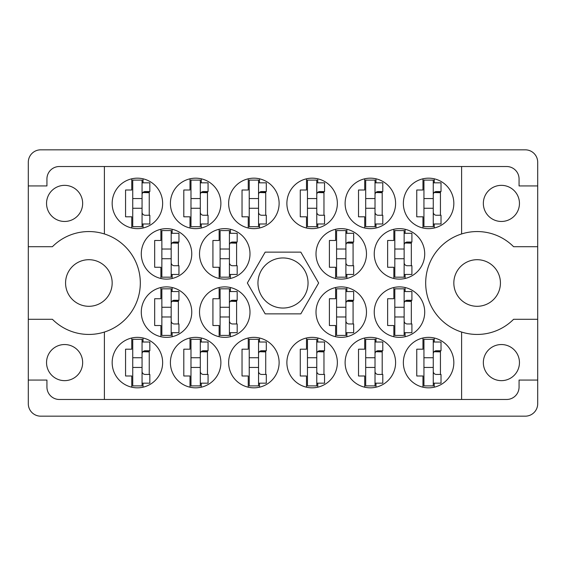 <?xml version="1.0" encoding="UTF-8"?>
<svg xmlns="http://www.w3.org/2000/svg" width="566" height="566" viewBox="0 0 566 566"><rect width="100%" height="100%" fill="white"/><g stroke="black" fill="none" stroke-linecap="round" stroke-linejoin="round"><path stroke-width="0.85" d="M46.546 203.406A18.055 18.055 0 0 0 64.602 221.462A18.055 18.055 0 0 0 82.657 203.406A18.055 18.055 0 0 0 64.602 185.351A18.055 18.055 0 0 0 46.546 203.406M46.546 362.594A18.055 18.055 0 0 0 64.602 380.649A18.055 18.055 0 0 0 82.657 362.594A18.055 18.055 0 0 0 64.602 344.538A18.055 18.055 0 0 0 46.546 362.594M65.571 283A23.298 23.298 0 0 0 88.869 306.298A23.298 23.298 0 0 0 112.167 283A23.298 23.298 0 0 0 88.869 259.702A23.298 23.298 0 0 0 65.571 283M453.833 283A23.298 23.298 0 0 0 477.131 306.298A23.298 23.298 0 0 0 500.429 283A23.298 23.298 0 0 0 477.131 259.702A23.298 23.298 0 0 0 453.833 283M519.454 362.594A18.055 18.055 0 0 1 501.398 380.649A18.055 18.055 0 0 1 483.343 362.594A18.055 18.055 0 0 1 501.398 344.538A18.055 18.055 0 0 1 519.454 362.594M519.454 203.406A18.055 18.055 0 0 1 501.398 221.462A18.055 18.055 0 0 1 483.343 203.406A18.055 18.055 0 0 1 501.398 185.351A18.055 18.055 0 0 1 519.454 203.406M104.399 233.956L104.399 166.524L461.601 166.524L461.601 233.956A51.442 51.442 0 0 0 461.601 332.044L461.601 399.476L104.399 399.476L104.399 332.044A51.442 51.442 0 0 0 104.399 233.956A51.442 51.442 0 0 0 52.419 246.698L28.3 246.698L28.3 403.749A12.424 12.424 0 0 0 40.724 416.173L525.276 416.173A12.424 12.424 0 0 0 537.7 403.749L537.7 162.251A12.424 12.424 0 0 0 525.276 149.827L40.724 149.827A12.424 12.424 0 0 0 28.3 162.251L28.3 246.698M112.167 203.406A25.237 25.237 0 0 0 137.404 228.643A25.237 25.237 0 0 0 162.64 203.406A25.237 25.237 0 0 0 137.404 178.17A25.237 25.237 0 0 0 112.167 203.406M141.288 253.879A25.237 25.237 0 0 0 166.524 279.116A25.237 25.237 0 0 0 191.761 253.879A25.237 25.237 0 0 0 166.524 228.643A25.237 25.237 0 0 0 141.288 253.879M199.522 253.879A25.237 25.237 0 0 0 224.759 279.116A25.237 25.237 0 0 0 249.995 253.879A25.237 25.237 0 0 0 224.759 228.643A25.237 25.237 0 0 0 199.522 253.879M316.005 253.879A25.237 25.237 0 0 0 341.241 279.116A25.237 25.237 0 0 0 366.478 253.879A25.237 25.237 0 0 0 341.241 228.643A25.237 25.237 0 0 0 316.005 253.879M374.239 253.879A25.237 25.237 0 0 0 399.476 279.116A25.237 25.237 0 0 0 424.712 253.879A25.237 25.237 0 0 0 399.476 228.643A25.237 25.237 0 0 0 374.239 253.879M170.401 203.406A25.237 25.237 0 0 0 195.638 228.643A25.237 25.237 0 0 0 220.881 203.406A25.237 25.237 0 0 0 195.638 178.17A25.237 25.237 0 0 0 170.401 203.406M228.643 203.406A25.237 25.237 0 0 0 253.879 228.643A25.237 25.237 0 0 0 279.116 203.406A25.237 25.237 0 0 0 253.879 178.17A25.237 25.237 0 0 0 228.643 203.406M286.884 203.406A25.237 25.237 0 0 0 312.121 228.643A25.237 25.237 0 0 0 337.357 203.406A25.237 25.237 0 0 0 312.121 178.17A25.237 25.237 0 0 0 286.884 203.406M345.119 203.406A25.237 25.237 0 0 0 370.362 228.643A25.237 25.237 0 0 0 395.599 203.406A25.237 25.237 0 0 0 370.362 178.17A25.237 25.237 0 0 0 345.119 203.406M403.36 362.594A25.237 25.237 0 0 0 428.596 387.83A25.237 25.237 0 0 0 453.833 362.594A25.237 25.237 0 0 0 428.596 337.357A25.237 25.237 0 0 0 403.36 362.594M345.119 362.594A25.237 25.237 0 0 0 370.362 387.83A25.237 25.237 0 0 0 395.599 362.594A25.237 25.237 0 0 0 370.362 337.357A25.237 25.237 0 0 0 345.119 362.594M286.884 362.594A25.237 25.237 0 0 0 312.121 387.83A25.237 25.237 0 0 0 337.357 362.594A25.237 25.237 0 0 0 312.121 337.357A25.237 25.237 0 0 0 286.884 362.594M228.643 362.594A25.237 25.237 0 0 0 253.879 387.83A25.237 25.237 0 0 0 279.116 362.594A25.237 25.237 0 0 0 253.879 337.357A25.237 25.237 0 0 0 228.643 362.594M170.401 362.594A25.237 25.237 0 0 0 195.638 387.83A25.237 25.237 0 0 0 220.881 362.594A25.237 25.237 0 0 0 195.638 337.357A25.237 25.237 0 0 0 170.401 362.594M374.239 312.121A25.237 25.237 0 0 0 399.476 337.357A25.237 25.237 0 0 0 424.712 312.121A25.237 25.237 0 0 0 399.476 286.884A25.237 25.237 0 0 0 374.239 312.121M316.005 312.121A25.237 25.237 0 0 0 341.241 337.357A25.237 25.237 0 0 0 366.478 312.121A25.237 25.237 0 0 0 341.241 286.884A25.237 25.237 0 0 0 316.005 312.121M403.36 203.406A25.237 25.237 0 0 0 428.596 228.643A25.237 25.237 0 0 0 453.833 203.406A25.237 25.237 0 0 0 428.596 178.17A25.237 25.237 0 0 0 403.36 203.406M199.522 312.121A25.237 25.237 0 0 0 224.759 337.357A25.237 25.237 0 0 0 249.995 312.121A25.237 25.237 0 0 0 224.759 286.884A25.237 25.237 0 0 0 199.522 312.121M141.288 312.121A25.237 25.237 0 0 0 166.524 337.357A25.237 25.237 0 0 0 191.761 312.121A25.237 25.237 0 0 0 166.524 286.884A25.237 25.237 0 0 0 141.288 312.121M112.167 362.594A25.237 25.237 0 0 0 137.404 387.83A25.237 25.237 0 0 0 162.64 362.594A25.237 25.237 0 0 0 137.404 337.357A25.237 25.237 0 0 0 112.167 362.594M257.954 283A25.046 25.046 0 0 0 283 308.046A25.046 25.046 0 0 0 308.046 283A25.046 25.046 0 0 0 283 257.954A25.046 25.046 0 0 0 257.954 283M131.772 178.806L131.772 190.013L125.56 190.013L125.56 216.799L131.772 216.799L131.772 228.006M160.893 229.28L160.893 240.486L154.681 240.486L154.681 267.272L160.893 267.272L160.893 278.479M219.134 229.28L219.134 240.486L212.922 240.486L212.922 267.272L219.134 267.272L219.134 278.479M335.61 229.28L335.61 240.486L329.398 240.486L329.398 267.272L335.61 267.272L335.61 278.479M393.851 229.28L393.851 240.486L387.639 240.486L387.639 267.272L393.851 267.272L393.851 278.479M190.013 178.806L190.013 190.013L183.801 190.013L183.801 216.799L190.013 216.799L190.013 228.006M248.248 178.806L248.248 190.013L242.036 190.013L242.036 216.799L248.248 216.799L248.248 228.006M306.489 178.806L306.489 190.013L300.277 190.013L300.277 216.799L306.489 216.799L306.489 228.006M364.73 178.806L364.73 190.013L358.519 190.013L358.519 216.799L364.73 216.799L364.73 228.006M422.972 337.994L422.972 349.201L416.753 349.201L416.753 375.987L422.972 375.987L422.972 387.194M364.73 337.994L364.73 349.201L358.519 349.201L358.519 375.987L364.73 375.987L364.73 387.194M306.489 337.994L306.489 349.201L300.277 349.201L300.277 375.987L306.489 375.987L306.489 387.194M248.248 337.994L248.248 349.201L242.036 349.201L242.036 375.987L248.248 375.987L248.248 387.194M190.013 337.994L190.013 349.201L183.801 349.201L183.801 375.987L190.013 375.987L190.013 387.194M393.851 287.521L393.851 298.728L387.639 298.728L387.639 325.514L393.851 325.514L393.851 336.72M335.61 287.521L335.61 298.728L329.398 298.728L329.398 325.514L335.61 325.514L335.61 336.72M422.972 178.806L422.972 190.013L416.753 190.013L416.753 216.799L422.972 216.799L422.972 228.006M219.134 287.521L219.134 298.728L212.922 298.728L212.922 325.514L219.134 325.514L219.134 336.72M160.893 287.521L160.893 298.728L154.681 298.728L154.681 325.514L160.893 325.514L160.893 336.72M131.772 337.994L131.772 349.201L125.56 349.201L125.56 375.987L131.772 375.987L131.772 387.194M104.399 166.524L59.359 166.524A12.424 12.424 0 0 0 46.936 178.948L46.936 185.931L28.3 185.931M318.644 283L300.822 252.132L265.178 252.132L247.356 283L265.178 313.868L300.822 313.868L318.644 283M537.7 185.931L519.064 185.931L519.064 178.948A12.424 12.424 0 0 0 506.641 166.524L461.601 166.524M537.7 246.698L513.581 246.698A51.442 51.442 0 0 0 461.601 233.956M461.601 399.476L506.641 399.476A12.424 12.424 0 0 0 519.064 387.052L519.064 380.069L537.7 380.069M461.601 332.044A51.442 51.442 0 0 0 513.581 319.302L537.7 319.302M104.399 399.476L59.359 399.476A12.424 12.424 0 0 1 46.936 387.052L46.936 380.069L28.3 380.069M28.3 319.302L52.419 319.302A51.442 51.442 0 0 0 104.399 332.044M143.028 387.194L143.028 383.175M143.028 342.013L143.028 337.994M149.247 374.437L149.247 350.75M172.149 336.72L172.149 332.695M172.149 291.54L172.149 287.521M178.361 323.964L178.361 300.277M230.39 336.72L230.39 332.695M230.39 291.54L230.39 287.521M236.602 323.964L236.602 300.277M434.228 228.006L434.228 223.987M434.228 182.825L434.228 178.806M440.44 215.25L440.44 191.563M346.866 336.72L346.866 332.695M346.866 291.54L346.866 287.521M353.078 323.964L353.078 300.277M405.107 336.72L405.107 332.695M405.107 291.54L405.107 287.521M411.319 323.964L411.319 300.277M201.27 387.194L201.27 383.175M201.27 342.013L201.27 337.994M207.481 374.437L207.481 350.75M259.511 387.194L259.511 383.175M259.511 342.013L259.511 337.994M265.723 374.437L265.723 350.75M317.752 387.194L317.752 383.175M317.752 342.013L317.752 337.994M323.964 374.437L323.964 350.75M375.987 387.194L375.987 383.175M375.987 342.013L375.987 337.994M382.199 374.437L382.199 350.75M434.228 387.194L434.228 383.175M434.228 342.013L434.228 337.994M440.44 374.437L440.44 350.75M375.987 228.006L375.987 223.987M375.987 182.825L375.987 178.806M382.199 215.25L382.199 191.563M317.752 228.006L317.752 223.987M317.752 182.825L317.752 178.806M323.964 215.25L323.964 191.563M259.511 228.006L259.511 223.987M259.511 182.825L259.511 178.806M265.723 215.25L265.723 191.563M201.27 228.006L201.27 223.987M201.27 182.825L201.27 178.806M207.481 215.25L207.481 191.563M405.107 278.479L405.107 274.46M405.107 233.305L405.107 229.28M411.319 265.723L411.319 242.036M346.866 278.479L346.866 274.46M346.866 233.305L346.866 229.28M353.078 265.723L353.078 242.036M230.39 278.479L230.39 274.46M230.39 233.305L230.39 229.28M236.602 265.723L236.602 242.036M172.149 278.479L172.149 274.46M172.149 233.305L172.149 229.28M178.361 265.723L178.361 242.036M143.028 228.006L143.028 223.987M143.028 182.825L143.028 178.806M149.247 215.25L149.247 191.563M433.259 180.108L433.259 226.704L423.941 226.704L423.941 180.108L433.259 180.108M433.259 182.825L441.02 182.825L441.02 191.563L436.365 191.563A3.106 3.106 0 0 0 433.259 194.669M433.259 223.987L441.02 223.987L441.02 215.25L436.365 215.25A3.106 3.106 0 0 1 433.259 212.144M434.115 192.525L440.44 192.716M434.794 191.994L440.44 192.327M433.259 208.26L423.941 208.26M433.259 198.553L423.941 198.553M142.059 339.296L142.059 385.892L132.741 385.892L132.741 339.296L142.059 339.296M142.059 342.013L149.827 342.013L149.827 350.75L145.165 350.75A3.106 3.106 0 0 0 142.059 353.856M142.059 383.175L149.827 383.175L149.827 374.437L145.165 374.437A3.106 3.106 0 0 1 142.059 371.331M142.915 351.712L149.247 351.903M143.594 351.182L149.247 351.514M142.059 367.447L132.741 367.447M142.059 357.74L132.741 357.74M171.18 288.823L171.18 335.419L161.862 335.419L161.862 288.823L171.18 288.823M171.18 291.54L178.948 291.54L178.948 300.277L174.286 300.277A3.106 3.106 0 0 0 171.18 303.383M171.18 332.695L178.948 332.695L178.948 323.964L174.286 323.964A3.106 3.106 0 0 1 171.18 320.858M172.036 301.239L178.361 301.43M172.715 300.702L178.361 301.041M171.18 316.974L161.862 316.974M171.18 307.267L161.862 307.267M229.421 288.823L229.421 335.419L220.103 335.419L220.103 288.823L229.421 288.823M229.421 291.54L237.182 291.54L237.182 300.277L232.527 300.277A3.106 3.106 0 0 0 229.421 303.383M229.421 332.695L237.182 332.695L237.182 323.964L232.527 323.964A3.106 3.106 0 0 1 229.421 320.858M230.277 301.239L236.602 301.43M230.956 300.702L236.602 301.041M229.421 316.974L220.103 316.974M229.421 307.267L220.103 307.267M345.897 288.823L345.897 335.419L336.579 335.419L336.579 288.823L345.897 288.823M345.897 291.54L353.665 291.54L353.665 300.277L349.003 300.277A3.106 3.106 0 0 0 345.897 303.383M345.897 332.695L353.665 332.695L353.665 323.964L349.003 323.964A3.106 3.106 0 0 1 345.897 320.858M346.753 301.239L353.078 301.43M347.432 300.702L353.078 301.041M345.897 316.974L336.579 316.974M345.897 307.267L336.579 307.267M404.138 288.823L404.138 335.419L394.82 335.419L394.82 288.823L404.138 288.823M404.138 291.54L411.907 291.54L411.907 300.277L407.244 300.277A3.106 3.106 0 0 0 404.138 303.383M404.138 332.695L411.907 332.695L411.907 323.964L407.244 323.964A3.106 3.106 0 0 1 404.138 320.858M404.994 301.239L411.319 301.43M405.673 300.702L411.319 301.041M404.138 316.974L394.82 316.974M404.138 307.267L394.82 307.267M200.3 339.296L200.3 385.892L190.983 385.892L190.983 339.296L200.3 339.296M200.3 342.013L208.069 342.013L208.069 350.75L203.406 350.75A3.106 3.106 0 0 0 200.3 353.856M200.3 383.175L208.069 383.175L208.069 374.437L203.406 374.437A3.106 3.106 0 0 1 200.3 371.331M201.156 351.712L207.481 351.903M201.836 351.182L207.481 351.514M200.3 367.447L190.983 367.447M200.3 357.74L190.983 357.74M258.542 339.296L258.542 385.892L249.224 385.892L249.224 339.296L258.542 339.296M258.542 342.013L266.303 342.013L266.303 350.75L261.648 350.75A3.106 3.106 0 0 0 258.542 353.856M258.542 383.175L266.303 383.175L266.303 374.437L261.648 374.437A3.106 3.106 0 0 1 258.542 371.331M259.398 351.712L265.723 351.903M260.07 351.182L265.723 351.514M258.542 367.447L249.224 367.447M258.542 357.74L249.224 357.74M316.776 339.296L316.776 385.892L307.458 385.892L307.458 339.296L316.776 339.296M316.776 342.013L324.544 342.013L324.544 350.75L319.882 350.75A3.106 3.106 0 0 0 316.776 353.856M316.776 383.175L324.544 383.175L324.544 374.437L319.882 374.437A3.106 3.106 0 0 1 316.776 371.331M317.639 351.712L323.964 351.903M318.311 351.182L323.964 351.514M316.776 367.447L307.458 367.447M316.776 357.74L307.458 357.74M375.017 339.296L375.017 385.892L365.7 385.892L365.7 339.296L375.017 339.296M375.017 342.013L382.786 342.013L382.786 350.75L378.123 350.75A3.106 3.106 0 0 0 375.017 353.856M375.017 383.175L382.786 383.175L382.786 374.437L378.123 374.437A3.106 3.106 0 0 1 375.017 371.331M375.874 351.712L382.199 351.903M376.553 351.182L382.199 351.514M375.017 367.447L365.7 367.447M375.017 357.74L365.7 357.74M433.259 339.296L433.259 385.892L423.941 385.892L423.941 339.296L433.259 339.296M433.259 342.013L441.02 342.013L441.02 350.75L436.365 350.75A3.106 3.106 0 0 0 433.259 353.856M433.259 383.175L441.02 383.175L441.02 374.437L436.365 374.437A3.106 3.106 0 0 1 433.259 371.331M434.115 351.712L440.44 351.903M434.794 351.182L440.44 351.514M433.259 367.447L423.941 367.447M433.259 357.74L423.941 357.74M375.017 180.108L375.017 226.704L365.7 226.704L365.7 180.108L375.017 180.108M375.017 182.825L382.786 182.825L382.786 191.563L378.123 191.563A3.106 3.106 0 0 0 375.017 194.669M375.017 223.987L382.786 223.987L382.786 215.25L378.123 215.25A3.106 3.106 0 0 1 375.017 212.144M375.874 192.525L382.199 192.716M376.553 191.994L382.199 192.327M375.017 208.26L365.7 208.26M375.017 198.553L365.7 198.553M316.776 180.108L316.776 226.704L307.458 226.704L307.458 180.108L316.776 180.108M316.776 182.825L324.544 182.825L324.544 191.563L319.882 191.563A3.106 3.106 0 0 0 316.776 194.669M316.776 223.987L324.544 223.987L324.544 215.25L319.882 215.25A3.106 3.106 0 0 1 316.776 212.144M317.639 192.525L323.964 192.716M318.311 191.994L323.964 192.327M316.776 208.26L307.458 208.26M316.776 198.553L307.458 198.553M258.542 180.108L258.542 226.704L249.224 226.704L249.224 180.108L258.542 180.108M258.542 182.825L266.303 182.825L266.303 191.563L261.648 191.563A3.106 3.106 0 0 0 258.542 194.669M258.542 223.987L266.303 223.987L266.303 215.25L261.648 215.25A3.106 3.106 0 0 1 258.542 212.144M259.398 192.525L265.723 192.716M260.07 191.994L265.723 192.327M258.542 208.26L249.224 208.26M258.542 198.553L249.224 198.553M200.3 180.108L200.3 226.704L190.983 226.704L190.983 180.108L200.3 180.108M200.3 182.825L208.069 182.825L208.069 191.563L203.406 191.563A3.106 3.106 0 0 0 200.3 194.669M200.3 223.987L208.069 223.987L208.069 215.25L203.406 215.25A3.106 3.106 0 0 1 200.3 212.144M201.156 192.525L207.481 192.716M201.836 191.994L207.481 192.327M200.3 208.26L190.983 208.26M200.3 198.553L190.983 198.553M404.138 230.581L404.138 277.177L394.82 277.177L394.82 230.581L404.138 230.581M404.138 233.305L411.907 233.305L411.907 242.036L407.244 242.036A3.106 3.106 0 0 0 404.138 245.142M404.138 274.46L411.907 274.46L411.907 265.723L407.244 265.723A3.106 3.106 0 0 1 404.138 262.617M404.994 243.005L411.319 243.189M405.673 242.467L411.319 242.8M404.138 258.733L394.82 258.733M404.138 249.026L394.82 249.026M345.897 230.581L345.897 277.177L336.579 277.177L336.579 230.581L345.897 230.581M345.897 233.305L353.665 233.305L353.665 242.036L349.003 242.036A3.106 3.106 0 0 0 345.897 245.142M345.897 274.46L353.665 274.46L353.665 265.723L349.003 265.723A3.106 3.106 0 0 1 345.897 262.617M346.753 243.005L353.078 243.189M347.432 242.467L353.078 242.8M345.897 258.733L336.579 258.733M345.897 249.026L336.579 249.026M229.421 230.581L229.421 277.177L220.103 277.177L220.103 230.581L229.421 230.581M229.421 233.305L237.182 233.305L237.182 242.036L232.527 242.036A3.106 3.106 0 0 0 229.421 245.142M229.421 274.46L237.182 274.46L237.182 265.723L232.527 265.723A3.106 3.106 0 0 1 229.421 262.617M230.277 243.005L236.602 243.189M230.956 242.467L236.602 242.8M229.421 258.733L220.103 258.733M229.421 249.026L220.103 249.026M171.18 230.581L171.18 277.177L161.862 277.177L161.862 230.581L171.18 230.581M171.18 233.305L178.948 233.305L178.948 242.036L174.286 242.036A3.106 3.106 0 0 0 171.18 245.142M171.18 274.46L178.948 274.46L178.948 265.723L174.286 265.723A3.106 3.106 0 0 1 171.18 262.617M172.036 243.005L178.361 243.189M172.715 242.467L178.361 242.8M171.18 258.733L161.862 258.733M171.18 249.026L161.862 249.026M142.059 180.108L142.059 226.704L132.741 226.704L132.741 180.108L142.059 180.108M142.059 182.825L149.827 182.825L149.827 191.563L145.165 191.563A3.106 3.106 0 0 0 142.059 194.669M142.059 223.987L149.827 223.987L149.827 215.25L145.165 215.25A3.106 3.106 0 0 1 142.059 212.144M142.915 192.525L149.247 192.716M143.594 191.994L149.247 192.327M142.059 208.26L132.741 208.26M142.059 198.553L132.741 198.553"/></g></svg>
